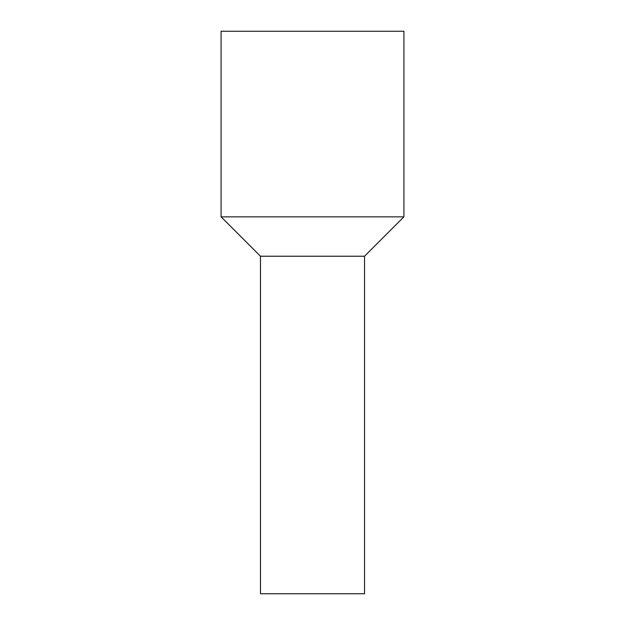 <?xml version="1.0" encoding="UTF-8"?>
<svg xmlns="http://www.w3.org/2000/svg" width="625" height="625" viewBox="0 0 625 625"><rect width="100%" height="100%" fill="white"/><g stroke="black" fill="none" stroke-linecap="round" stroke-linejoin="round"><path stroke-width="0.94" d="M260.469 256.227L364.531 256.227L364.531 593.75L260.469 593.75L260.469 256.227L221.094 216.852L221.094 31.25L403.906 31.25L403.906 216.852L221.094 216.852M364.531 256.227L403.906 216.852"/></g></svg>
